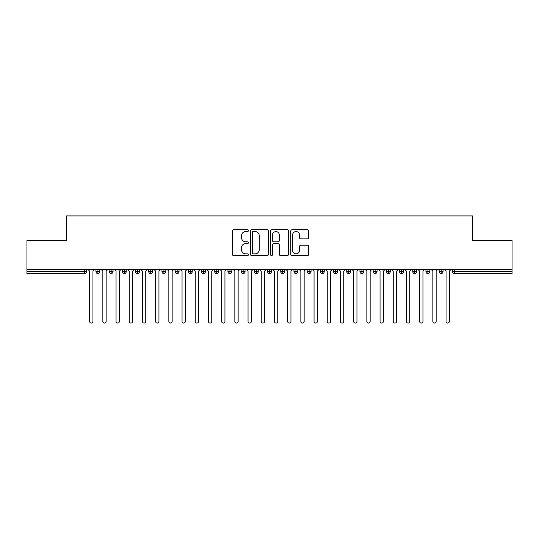 <?xml version="1.0" encoding="UTF-8"?>
<svg xmlns="http://www.w3.org/2000/svg" width="539" height="539" viewBox="0 0 539 539"><rect width="100%" height="100%" fill="white"/><g stroke="black" fill="none" stroke-linecap="round" stroke-linejoin="round"><path stroke-width="0.81" d="M248.378 230.652A0.91 0.91 0 0 0 247.475 229.749L233.71 229.749A1.294 1.294 0 0 0 232.41 231.042L232.41 254.368A1.294 1.294 0 0 0 233.71 255.661L247.475 255.661A0.91 0.91 0 0 0 248.378 254.752A0.91 0.91 0 0 0 247.475 253.849L245.69 253.849A4.144 4.144 0 0 1 241.546 249.698L241.546 247.758A4.144 4.144 0 0 1 245.69 243.608L247.475 243.608A0.91 0.91 0 0 0 248.378 242.705A0.91 0.91 0 0 0 247.475 241.795L245.69 241.795A4.144 4.144 0 0 1 241.546 237.652L241.546 235.705A4.144 4.144 0 0 1 245.69 231.561L247.475 231.561A0.91 0.91 0 0 0 248.378 230.652M307.365 238.885A1.294 1.294 0 0 0 308.658 237.584L308.658 231.042A1.294 1.294 0 0 0 307.365 229.749L292.077 229.749A1.294 1.294 0 0 0 290.784 231.042L290.784 254.368A1.294 1.294 0 0 0 292.077 255.661L307.365 255.661A1.294 1.294 0 0 0 308.658 254.368L308.658 246.464A1.294 1.294 0 0 0 307.365 245.164L300.823 245.164A1.294 1.294 0 0 0 299.529 246.464L299.529 250.379A3.463 3.463 0 0 1 296.059 253.849A3.463 3.463 0 0 1 292.596 250.379L292.596 235.024A3.463 3.463 0 0 1 296.059 231.561A3.463 3.463 0 0 1 299.529 235.024L299.529 237.584A1.294 1.294 0 0 0 300.823 238.885L307.365 238.885M26.95 269.5L512.05 269.5L512.05 240.589L472.447 240.589L472.447 215.91L66.553 215.91L66.553 240.589L26.95 240.589L26.95 271.609L84.67 271.609L84.67 269.5M268.368 231.042A1.294 1.294 0 0 0 267.068 229.749L251.78 229.749A1.294 1.294 0 0 0 250.487 231.042L250.487 254.368A1.294 1.294 0 0 0 251.78 255.661L267.068 255.661A1.294 1.294 0 0 0 268.368 254.368L268.368 231.042M271.932 229.749L287.22 229.749A1.294 1.294 0 0 1 288.513 231.042L288.513 254.368A1.294 1.294 0 0 1 287.22 255.661L280.678 255.661A1.294 1.294 0 0 1 279.377 254.368L279.377 244.908A1.294 1.294 0 0 0 278.084 243.608L273.745 243.608A1.294 1.294 0 0 0 272.444 244.908L272.444 254.752A0.91 0.91 0 0 1 271.541 255.661A0.91 0.91 0 0 1 270.632 254.752L270.632 231.042A1.294 1.294 0 0 1 271.932 229.749M86.644 271.609L84.67 271.609L84.67 273.59A1.981 1.981 0 0 0 86.644 271.609L86.644 269.5L86.644 271.609A1.981 1.981 0 0 1 84.67 273.59L26.95 273.59L26.95 271.609M512.05 269.5L512.05 273.59L454.33 273.59A1.981 1.981 0 0 1 452.356 271.609L452.356 269.5M97.936 269.5L97.936 273.59A1.981 1.981 0 0 1 95.955 271.609L95.955 269.5L95.955 271.609A1.981 1.981 0 0 0 97.936 273.59A1.981 1.981 0 0 0 99.85 271.616L99.85 269.5M111.135 269.5L111.135 273.59A1.981 1.981 0 0 1 109.154 271.609L109.154 269.5L109.154 271.609A1.981 1.981 0 0 0 111.135 273.59A1.981 1.981 0 0 0 113.049 271.616L113.049 269.5M124.334 269.5L124.334 273.59A1.981 1.981 0 0 1 122.353 271.609L122.353 269.5L122.353 271.609A1.981 1.981 0 0 0 124.334 273.59A1.981 1.981 0 0 0 126.247 271.616L126.247 269.5M137.533 269.5L137.533 273.59A1.981 1.981 0 0 1 135.552 271.609L135.552 269.5L135.552 271.609A1.981 1.981 0 0 0 137.533 273.59A1.981 1.981 0 0 0 139.446 271.616L139.446 269.5M150.731 269.5L150.731 273.59A1.981 1.981 0 0 1 148.751 271.609L148.751 269.5L148.751 271.609A1.981 1.981 0 0 0 150.731 273.59A1.981 1.981 0 0 0 152.645 271.616L152.645 269.5M163.93 269.5L163.93 273.59A1.981 1.981 0 0 1 161.956 271.609L161.956 269.5L161.956 271.609A1.981 1.981 0 0 0 163.93 273.59A1.981 1.981 0 0 0 165.85 271.616L165.85 269.5M177.136 269.5L177.136 273.59A1.981 1.981 0 0 1 175.155 271.609L175.155 269.5L175.155 271.609A1.981 1.981 0 0 0 177.136 273.59A1.981 1.981 0 0 0 179.049 271.616L179.049 269.5M190.334 269.5L190.334 273.59A1.981 1.981 0 0 1 188.354 271.609L188.354 269.5L188.354 271.609A1.981 1.981 0 0 0 190.334 273.59A1.981 1.981 0 0 0 192.248 271.616L192.248 269.5M203.533 269.5L203.533 273.59A1.981 1.981 0 0 1 201.552 271.609L201.552 269.5L201.552 271.609A1.981 1.981 0 0 0 203.533 273.59A1.981 1.981 0 0 0 205.447 271.616L205.447 269.5M216.732 269.5L216.732 273.59A1.981 1.981 0 0 1 214.751 271.609L214.751 269.5L214.751 271.609A1.981 1.981 0 0 0 216.732 273.59A1.981 1.981 0 0 0 218.645 271.616L218.645 269.5M229.931 269.5L229.931 273.59A1.981 1.981 0 0 1 227.95 271.609L227.95 269.5L227.95 271.609A1.981 1.981 0 0 0 229.931 273.59A1.981 1.981 0 0 0 231.844 271.616L231.844 269.5M243.136 269.5L243.136 273.59A1.981 1.981 0 0 1 241.155 271.609L241.155 269.5L241.155 271.609A1.981 1.981 0 0 0 243.136 273.59A1.981 1.981 0 0 0 245.05 271.616L245.05 269.5M256.335 269.5L256.335 273.59A1.981 1.981 0 0 1 254.354 271.609A1.981 1.981 0 0 0 256.335 273.59A1.981 1.981 0 0 1 254.354 271.609L254.354 269.5M258.248 269.5L258.248 271.616A1.981 1.981 0 0 1 256.335 273.59A1.981 1.981 0 0 0 258.248 271.616L254.354 271.609M269.534 273.59A1.981 1.981 0 0 1 267.553 271.609L267.553 269.5L267.553 271.609A1.981 1.981 0 0 0 269.534 273.59A1.981 1.981 0 0 0 271.447 271.616L271.447 269.5L271.447 271.609A1.981 1.981 0 0 1 269.534 273.59L269.534 271.609L271.447 271.609M282.732 269.5L282.732 273.59A1.981 1.981 0 0 1 280.752 271.609L280.752 269.5L280.752 271.609A1.981 1.981 0 0 0 282.732 273.59A1.981 1.981 0 0 0 284.646 271.616L284.646 269.5M295.931 269.5L295.931 273.59A1.981 1.981 0 0 1 293.95 271.609L293.95 269.5L293.95 271.609A1.981 1.981 0 0 0 295.931 273.59A1.981 1.981 0 0 0 297.845 271.616L297.845 269.5M309.13 269.5L309.13 271.609L307.156 271.609L307.156 269.5L307.156 271.609A1.981 1.981 0 0 0 309.13 273.59A1.981 1.981 0 0 0 311.05 271.616L311.05 269.5L311.05 271.609A1.981 1.981 0 0 1 309.13 273.59A1.981 1.981 0 0 1 307.156 271.609A1.981 1.981 0 0 0 309.13 273.59L309.13 271.609L311.05 271.609M322.335 269.5L322.335 273.59A1.981 1.981 0 0 1 320.355 271.609L320.355 269.5L320.355 271.609A1.981 1.981 0 0 0 322.335 273.59A1.981 1.981 0 0 0 324.249 271.616L324.249 269.5M335.534 269.5L335.534 273.59A1.981 1.981 0 0 1 333.553 271.609L333.553 269.5L333.553 271.609A1.981 1.981 0 0 0 335.534 273.59A1.981 1.981 0 0 0 337.448 271.616L337.448 269.5M348.733 269.5L348.733 273.59A1.981 1.981 0 0 1 346.752 271.609L346.752 269.5L346.752 271.609A1.981 1.981 0 0 0 348.733 273.59A1.981 1.981 0 0 0 350.646 271.616L350.646 269.5M361.932 269.5L361.932 273.59A1.981 1.981 0 0 1 359.951 271.609L359.951 269.5M363.845 269.5L363.845 271.609A1.981 1.981 0 0 1 361.932 273.59A1.981 1.981 0 0 0 363.845 271.616L359.951 271.609A1.981 1.981 0 0 0 361.932 273.59M375.131 273.59A1.981 1.981 0 0 1 373.15 271.609L373.15 269.5L373.15 271.609A1.981 1.981 0 0 0 375.131 273.59A1.981 1.981 0 0 0 377.044 271.616L377.044 269.5L377.044 271.609A1.981 1.981 0 0 1 375.131 273.59L375.131 271.609L377.044 271.609M388.336 269.5L388.336 273.59A1.981 1.981 0 0 1 386.355 271.609L386.355 269.5M390.249 269.5L390.249 271.609A1.981 1.981 0 0 1 388.336 273.59A1.981 1.981 0 0 0 390.249 271.616L386.355 271.609A1.981 1.981 0 0 0 388.336 273.59M401.535 269.5L401.535 273.59A1.981 1.981 0 0 1 399.554 271.609L399.554 269.5M403.448 269.5L403.448 271.616L403.448 269.5M414.734 269.5L414.734 273.59A1.981 1.981 0 0 1 412.753 271.609A1.981 1.981 0 0 0 414.734 273.59A1.981 1.981 0 0 1 412.753 271.609L412.753 269.5M416.647 269.5L416.647 271.616L416.647 269.5M427.932 269.5L427.932 273.59A1.981 1.981 0 0 1 425.951 271.609L425.951 269.5M429.846 269.5L429.846 271.616L429.846 269.5M441.131 269.5L441.131 273.59A1.981 1.981 0 0 1 439.15 271.609L439.15 269.5M443.045 269.5L443.045 271.609A1.981 1.981 0 0 1 441.131 273.59A1.981 1.981 0 0 0 443.045 271.616L439.15 271.609A1.981 1.981 0 0 0 441.131 273.59M269.534 269.5L269.534 271.609L267.553 271.609M375.131 269.5L375.131 271.609L373.15 271.609M401.535 273.59A1.981 1.981 0 0 0 403.448 271.616A1.981 1.981 0 0 1 401.535 273.59A1.981 1.981 0 0 1 399.554 271.609L403.448 271.609M414.734 273.59A1.981 1.981 0 0 0 416.647 271.616A1.981 1.981 0 0 1 414.734 273.59M427.932 273.59A1.981 1.981 0 0 0 429.846 271.616A1.981 1.981 0 0 1 427.932 273.59A1.981 1.981 0 0 1 425.951 271.609L429.846 271.609M253.209 231.561A0.91 0.91 0 0 0 252.299 232.471L252.299 252.939A0.91 0.91 0 0 0 253.209 253.849L255.088 253.849A4.144 4.144 0 0 0 259.232 249.698L259.232 235.705A4.144 4.144 0 0 0 255.088 231.561L253.209 231.561M279.377 235.092A3.463 3.463 0 0 0 275.914 231.629A3.463 3.463 0 0 0 272.444 235.092L272.444 240.502A1.294 1.294 0 0 0 273.745 241.795L278.084 241.795A1.294 1.294 0 0 0 279.377 240.502L279.377 235.092M89.649 321.439L89.649 271.151L89.649 321.439A1.651 1.651 0 0 0 91.3 323.09A1.651 1.651 0 0 0 92.951 321.439L92.951 271.151L92.951 321.439M94.601 269.5L92.951 271.151M89.649 271.151L87.998 269.5M102.848 321.439L102.848 271.151L102.848 321.439A1.651 1.651 0 0 0 104.499 323.09A1.651 1.651 0 0 0 106.149 321.439L106.149 271.151L106.149 321.439M116.047 321.439L116.047 271.151L116.047 321.439A1.651 1.651 0 0 0 117.697 323.09A1.651 1.651 0 0 0 119.348 321.439L119.348 271.151L119.348 321.439M129.252 321.439L129.252 271.151L129.252 321.439A1.651 1.651 0 0 0 130.903 323.09A1.651 1.651 0 0 0 132.547 321.439L132.547 271.151L132.547 321.439M142.451 321.439L142.451 271.151L142.451 321.439A1.651 1.651 0 0 0 144.102 323.09A1.651 1.651 0 0 0 145.752 321.439L145.752 271.151L145.752 321.439M107.8 269.5L106.149 271.151M102.848 271.151L101.197 269.5M120.999 269.5L119.348 271.151M116.047 271.151L114.403 269.5M134.198 269.5L132.547 271.151M129.252 271.151L127.602 269.5M147.403 269.5L145.752 271.151M142.451 271.151L140.8 269.5M155.65 321.439L155.65 271.151L155.65 321.439A1.651 1.651 0 0 0 157.3 323.09A1.651 1.651 0 0 0 158.951 321.439L158.951 271.151L158.951 321.439M160.602 269.5L158.951 271.151M155.65 271.151L153.999 269.5M168.848 321.439L168.848 271.151L168.848 321.439A1.651 1.651 0 0 0 170.499 323.09A1.651 1.651 0 0 0 172.15 321.439L172.15 271.151L172.15 321.439M182.047 321.439L182.047 271.151L182.047 321.439A1.651 1.651 0 0 0 183.698 323.09A1.651 1.651 0 0 0 185.349 321.439L185.349 271.151L185.349 321.439M195.253 321.439L195.253 271.151L195.253 321.439A1.651 1.651 0 0 0 196.897 323.09A1.651 1.651 0 0 0 198.547 321.439L198.547 271.151L198.547 321.439M173.801 269.5L172.15 271.151M168.848 271.151L167.198 269.5M186.999 269.5L185.349 271.151M182.047 271.151L180.403 269.5M200.198 269.5L198.547 271.151M195.253 271.151L193.602 269.5M208.452 321.439L208.452 271.151L208.452 321.439A1.651 1.651 0 0 0 210.102 323.09A1.651 1.651 0 0 0 211.753 321.439L211.753 271.151L211.753 321.439M213.397 269.5L211.753 271.151M208.452 271.151L206.801 269.5M221.65 321.439L221.65 271.151L221.65 321.439A1.651 1.651 0 0 0 223.301 323.09A1.651 1.651 0 0 0 224.952 321.439L224.952 271.151L224.952 321.439M226.602 269.5L224.952 271.151M221.65 271.151L220 269.5M234.849 321.439L234.849 271.151L234.849 321.439A1.651 1.651 0 0 0 236.5 323.09A1.651 1.651 0 0 0 238.15 321.439L238.15 271.151L238.15 321.439M239.801 269.5L238.15 271.151M234.849 271.151L233.198 269.5M248.048 321.439L248.048 271.151L248.048 321.439A1.651 1.651 0 0 0 249.698 323.09A1.651 1.651 0 0 0 251.349 321.439L251.349 271.151L251.349 321.439M253 269.5L251.349 271.151M248.048 271.151L246.397 269.5M261.253 321.439L261.253 271.151L261.253 321.439A1.651 1.651 0 0 0 262.897 323.09A1.651 1.651 0 0 0 264.548 321.439L264.548 271.151L264.548 321.439M266.199 269.5L264.548 271.151M261.253 271.151L259.603 269.5M274.452 321.439L274.452 271.151L274.452 321.439A1.651 1.651 0 0 0 276.103 323.09A1.651 1.651 0 0 0 277.747 321.439L277.747 271.151L277.747 321.439M279.397 269.5L277.747 271.151M274.452 271.151L272.801 269.5M287.651 321.439L287.651 271.151L287.651 321.439A1.651 1.651 0 0 0 289.302 323.09A1.651 1.651 0 0 0 290.952 321.439L290.952 271.151L290.952 321.439M292.603 269.5L290.952 271.151M287.651 271.151L286 269.5M300.85 321.439L300.85 271.151L300.85 321.439A1.651 1.651 0 0 0 302.5 323.09A1.651 1.651 0 0 0 304.151 321.439L304.151 271.151L304.151 321.439M305.802 269.5L304.151 271.151M300.85 271.151L299.199 269.5M314.048 321.439L314.048 271.151L314.048 321.439A1.651 1.651 0 0 0 315.699 323.09A1.651 1.651 0 0 0 317.35 321.439L317.35 271.151L317.35 321.439M319 269.5L317.35 271.151M314.048 271.151L312.398 269.5M327.247 321.439L327.247 271.151L327.247 321.439A1.651 1.651 0 0 0 328.898 323.09A1.651 1.651 0 0 0 330.548 321.439L330.548 271.151L330.548 321.439M332.199 269.5L330.548 271.151M327.247 271.151L325.603 269.5M340.453 321.439L340.453 271.151L340.453 321.439A1.651 1.651 0 0 0 342.103 323.09A1.651 1.651 0 0 0 343.747 321.439L343.747 271.151L343.747 321.439M345.398 269.5L343.747 271.151M340.453 271.151L338.802 269.5M353.651 321.439L353.651 271.151L353.651 321.439A1.651 1.651 0 0 0 355.302 323.09A1.651 1.651 0 0 0 356.953 321.439L356.953 271.151L356.953 321.439M358.597 269.5L356.953 271.151M353.651 271.151L352.001 269.5M366.85 321.439L366.85 271.151L366.85 321.439A1.651 1.651 0 0 0 368.501 323.09A1.651 1.651 0 0 0 370.152 321.439L370.152 271.151L370.152 321.439M371.802 269.5L370.152 271.151M366.85 271.151L365.199 269.5M380.049 321.439L380.049 271.151L380.049 321.439A1.651 1.651 0 0 0 381.7 323.09A1.651 1.651 0 0 0 383.35 321.439L383.35 271.151L383.35 321.439M385.001 269.5L383.35 271.151M380.049 271.151L378.398 269.5M393.248 321.439L393.248 271.151L393.248 321.439A1.651 1.651 0 0 0 394.898 323.09A1.651 1.651 0 0 0 396.549 321.439L396.549 271.151L396.549 321.439M398.2 269.5L396.549 271.151M393.248 271.151L391.597 269.5M406.453 321.439L406.453 271.151L406.453 321.439A1.651 1.651 0 0 0 408.097 323.09A1.651 1.651 0 0 0 409.748 321.439L409.748 271.151L409.748 321.439M411.398 269.5L409.748 271.151M406.453 271.151L404.802 269.5M419.652 321.439L419.652 271.151L419.652 321.439A1.651 1.651 0 0 0 421.303 323.09A1.651 1.651 0 0 0 422.953 321.439L422.953 271.151L422.953 321.439M424.597 269.5L422.953 271.151M419.652 271.151L418.001 269.5M432.851 321.439L432.851 271.151L432.851 321.439A1.651 1.651 0 0 0 434.501 323.09A1.651 1.651 0 0 0 436.152 321.439L436.152 271.151L436.152 321.439M437.803 269.5L436.152 271.151M432.851 271.151L431.2 269.5M446.049 321.439L446.049 271.151L446.049 321.439A1.651 1.651 0 0 0 447.7 323.09A1.651 1.651 0 0 0 449.351 321.439L449.351 271.151L449.351 321.439M451.002 269.5L449.351 271.151M446.049 271.151L444.399 269.5M454.33 269.5L454.33 271.609L512.05 271.609M454.33 271.609L454.33 273.59A1.981 1.981 0 0 1 452.356 271.609L454.33 271.609M95.955 271.609A1.981 1.981 0 0 0 97.936 273.59A1.981 1.981 0 0 0 99.85 271.616L95.955 271.609M109.154 271.609A1.981 1.981 0 0 0 111.135 273.59A1.981 1.981 0 0 0 113.049 271.616L109.154 271.609M122.353 271.609A1.981 1.981 0 0 0 124.334 273.59A1.981 1.981 0 0 0 126.247 271.616L122.353 271.609M135.552 271.609A1.981 1.981 0 0 0 137.533 273.59A1.981 1.981 0 0 0 139.446 271.616L135.552 271.609M148.751 271.609A1.981 1.981 0 0 0 150.731 273.59A1.981 1.981 0 0 0 152.645 271.616L148.751 271.609M161.956 271.609A1.981 1.981 0 0 0 163.93 273.59A1.981 1.981 0 0 0 165.85 271.616L161.956 271.609M175.155 271.609A1.981 1.981 0 0 0 177.136 273.59A1.981 1.981 0 0 0 179.049 271.616L175.155 271.609M188.354 271.609A1.981 1.981 0 0 0 190.334 273.59A1.981 1.981 0 0 0 192.248 271.616L188.354 271.609M201.552 271.609A1.981 1.981 0 0 0 203.533 273.59A1.981 1.981 0 0 0 205.447 271.616L201.552 271.609M214.751 271.609A1.981 1.981 0 0 0 216.732 273.59A1.981 1.981 0 0 0 218.645 271.616L214.751 271.609M227.95 271.609A1.981 1.981 0 0 0 229.931 273.59A1.981 1.981 0 0 0 231.844 271.616L227.95 271.609M241.155 271.609A1.981 1.981 0 0 0 243.136 273.59A1.981 1.981 0 0 0 245.05 271.616L241.155 271.609M280.752 271.609L284.646 271.609A1.981 1.981 0 0 1 282.732 273.59M293.95 271.609A1.981 1.981 0 0 0 295.931 273.59A1.981 1.981 0 0 0 297.845 271.616L293.95 271.609M320.355 271.609L324.249 271.609A1.981 1.981 0 0 1 322.335 273.59M333.553 271.609A1.981 1.981 0 0 0 335.534 273.59A1.981 1.981 0 0 0 337.448 271.616L333.553 271.609M346.752 271.609L350.646 271.609A1.981 1.981 0 0 1 348.733 273.59M412.753 271.609L416.647 271.609"/></g></svg>
